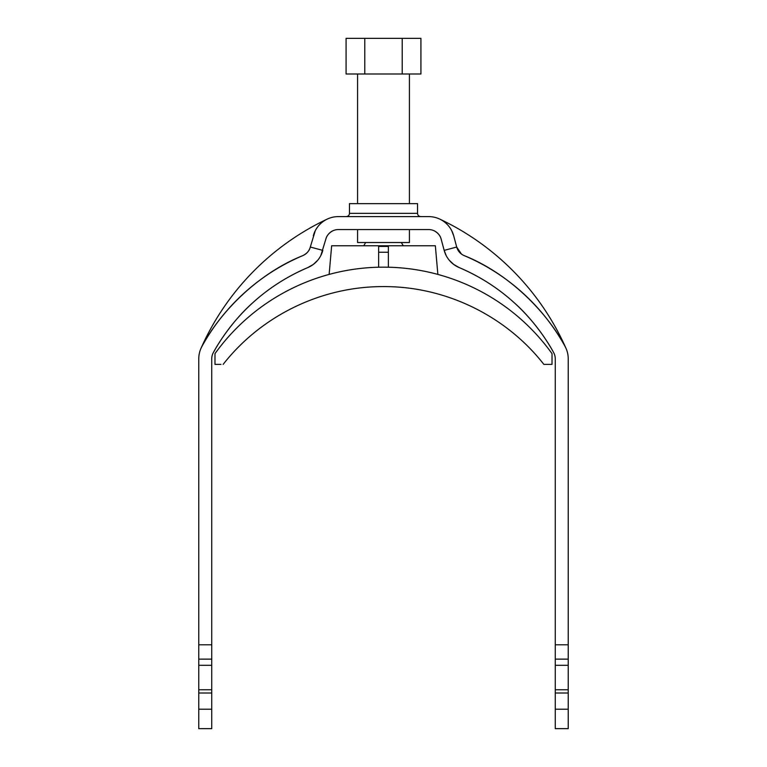 <?xml version="1.0" encoding="UTF-8"?>
<svg xmlns="http://www.w3.org/2000/svg" width="767" height="767" viewBox="0 0 767 767"><rect width="100%" height="100%" fill="white"/><g stroke="black" fill="none" stroke-linecap="round" stroke-linejoin="round"><path stroke-width="1.15" d="M417.526 213.36L349.474 213.36L349.474 203.629L417.526 203.629L417.526 213.36C417.718 215.326 418.801 216.399 420.767 216.601M320.827 255.555L325.831 239.17C326.665 235.661 328.995 232.871 332.82 230.8C328.995 232.871 326.665 235.661 325.831 239.17A12.962 12.962 0 0 1 338.352 229.563L428.648 229.563A12.962 12.962 0 0 1 441.169 239.17C440.335 235.661 438.005 232.871 434.18 230.8C438.005 232.871 440.335 235.661 441.169 239.17L444.17 250.387A25.925 25.925 0 0 0 459.136 267.558C480.152 276.523 498.895 288.593 515.357 303.78C531.157 317.893 545.951 338.218 553.64 352.561L554.148 353.577L553.64 352.561A12.962 12.962 0 0 1 555.26 358.831L555.26 644.798L568.232 644.798L568.232 659.141L555.26 659.141L555.26 644.798M315.266 230.723L310.309 247.032L322.83 250.387A25.925 25.925 0 0 1 307.864 267.558A194.454 194.454 0 0 0 213.36 352.561L212.852 353.577L213.36 352.561C221.145 338.084 235.728 318.037 251.624 303.799C268.009 288.651 286.762 276.571 307.864 267.558L313.329 264.423M307.864 267.558C286.848 276.523 268.105 288.593 251.643 303.78C235.843 317.893 221.049 338.218 213.36 352.561A12.962 12.962 0 0 0 211.74 358.831L211.74 644.798L198.768 644.798L198.768 358.831A25.925 25.925 0 0 1 202.009 346.281L201.002 348.314A259.265 259.265 0 0 1 327.288 219.074M317.682 260.291L313.367 264.394M449.318 260.291L453.633 264.394M553.64 352.561C545.855 338.084 531.272 318.037 515.376 303.799C498.991 288.651 480.238 276.571 459.136 267.558A194.454 194.454 0 0 1 553.64 352.561M459.136 267.558L453.671 264.423M446.173 255.555L444.17 250.387L456.691 247.032A12.962 12.962 0 0 0 464.179 255.612A207.416 207.416 0 0 1 564.991 346.281C546.43 311.316 508.339 273.215 464.179 255.612M302.821 255.612C258.508 273.301 220.589 311.335 202.009 346.281A207.416 207.416 0 0 1 302.821 255.612A12.962 12.962 0 0 0 310.309 247.032C309.427 250.704 306.934 253.561 302.821 255.612M451.734 230.723L453.69 235.814A25.925 25.925 0 0 0 428.648 216.601L338.352 216.601A25.925 25.925 0 0 0 313.31 235.814M461.418 254.021L456.691 247.032L453.69 235.814M568.232 644.798L568.232 358.831A25.925 25.925 0 0 0 564.991 346.281L565.998 348.314A259.265 259.265 0 0 0 439.712 219.074M555.26 728.65L568.232 728.65L555.26 728.65L555.26 659.141M568.232 728.65L568.232 693.004L555.26 693.004M568.232 693.004L568.232 659.141M198.768 728.65L211.74 728.65L198.768 728.65L198.768 644.798M198.768 693.004L211.74 693.004L211.74 644.798M211.74 728.65L211.74 693.004M357.575 229.563L357.575 242.525L409.425 242.525L409.425 229.563M409.425 203.629L409.425 73.996M357.575 203.629L357.575 73.996M346.08 38.35L420.92 38.35L420.92 73.996L346.08 73.996L346.08 38.35M402.215 38.35L402.215 73.996M364.785 38.35L364.785 73.996M220.954 364.383L214.981 364.383L214.981 353.654A207.416 207.416 0 0 1 378.639 267.213L378.639 246.437L388.361 246.437L388.361 252.247L378.639 252.247M435.349 273.742L437.861 274.404L435.349 245.766L331.651 245.766L329.139 274.404L331.651 273.742M217.972 364.383L214.981 364.383L214.981 353.654A207.416 207.416 0 0 1 552.019 353.654L552.019 364.383L543.851 364.383C505.731 315.525 445.128 286.312 383.558 286.599C321.45 286.35 261.25 315.659 223.149 364.383C261.25 315.659 321.45 286.35 383.558 286.599C445.128 286.312 505.731 315.525 543.851 364.383L552.019 364.383M388.361 252.247L388.361 267.213A207.416 207.416 0 0 1 437.861 274.404M568.232 709.207L555.26 709.207M568.232 689.763L555.26 689.763M568.232 665.305L555.26 665.305M198.768 659.141L211.74 659.141M198.768 665.305L211.74 665.305M198.768 689.763L211.74 689.763M198.768 709.207L211.74 709.207M349.474 213.36C349.282 215.326 348.199 216.399 346.233 216.601M401.323 242.525L403.269 245.766M365.677 242.525L363.731 245.766"/></g></svg>
